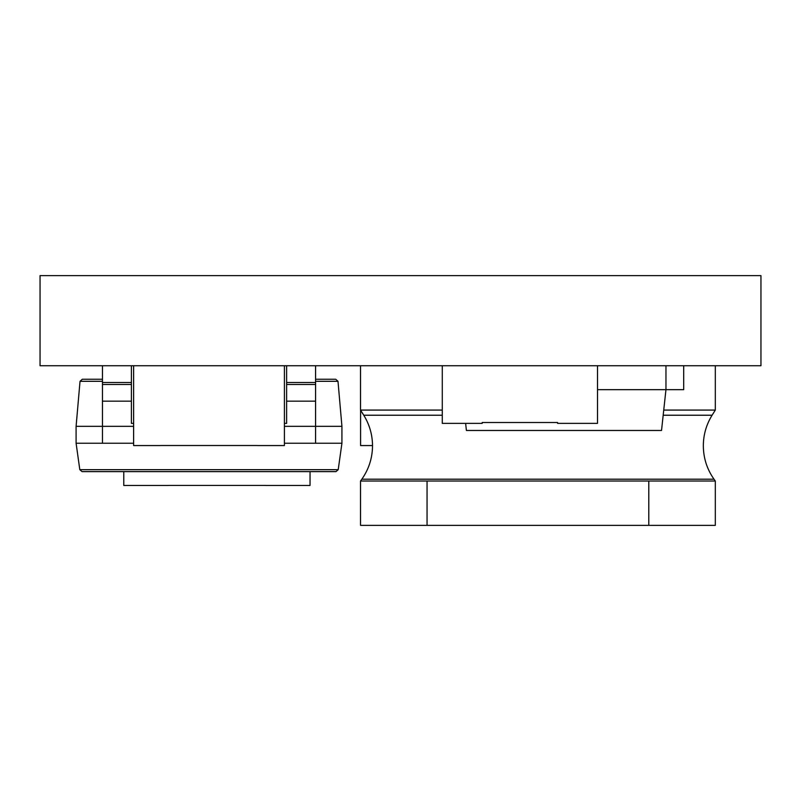 <?xml version="1.0" encoding="UTF-8"?>
<svg xmlns="http://www.w3.org/2000/svg" width="801" height="801" viewBox="0 0 801 801"><rect width="100%" height="100%" fill="white"/><g stroke="black" fill="none" stroke-linecap="round" stroke-linejoin="round"><path stroke-width="1.2" d="M663.178 415.228L712.089 415.228C706.302 424.6 703.388 434.783 703.328 445.787C703.418 458.032 706.973 469.166 714.001 479.198L361.842 479.198C368.871 469.166 372.425 458.032 372.515 445.787C372.455 434.783 369.541 424.6 363.754 415.228L442.292 415.228M760.95 365.737L40.05 365.737L40.05 275.624L760.95 275.624L760.95 365.737M168.12 485.426L265.682 485.426M168.12 485.466L123.775 485.466L123.775 471.619M310.037 471.619L310.037 485.466L265.682 485.466M372.515 445.556L360.59 445.556L360.59 410.162M160.23 445.556L133.617 445.556L133.617 365.737M257.792 445.556L284.405 445.556L284.405 365.737M160.23 445.516L257.792 445.516M683.694 365.737L683.694 389.676L665.961 389.676L661.526 430.477L466.402 430.477L465.631 423.379M665.961 365.737L665.961 389.676L597.506 389.676M712.089 415.228L715.313 410.082L663.739 410.082M715.313 410.082L715.313 365.737M442.292 410.082L360.53 410.082L360.53 365.737M648.79 481.031L715.313 481.031L715.313 525.376L648.79 525.376L648.79 481.031L427.053 481.031L427.053 525.376L360.53 525.376L360.53 481.031L427.053 481.031M648.79 525.376L427.053 525.376M442.292 365.737L442.292 423.379L482.202 423.379L482.202 422.497L557.596 422.497L557.596 423.379L597.506 423.379L597.506 365.737M335.979 471.619L338.212 469.676L335.979 471.619L82.042 471.619L79.81 469.676L76.095 443.233L102.458 443.233L102.458 426.332L76.095 426.332L80.03 381.306L82.283 379.253L102.458 379.253M76.095 443.233L76.095 426.332M315.574 443.233L341.927 443.233L341.927 426.332L315.574 426.332L315.574 443.233L284.405 443.233M315.574 379.253L335.739 379.253L337.992 381.306L315.574 381.306M341.927 426.332L337.992 381.306M82.042 471.619L79.81 469.676L338.212 469.676L341.927 443.233M315.574 365.737L315.574 426.332L284.405 426.332M315.574 382.498L286.618 382.498M133.617 426.332L102.458 426.332L102.458 365.737M133.617 443.233L102.458 443.233M131.404 382.498L102.458 382.498M284.405 423.379L286.618 423.379L286.618 365.737M133.617 423.379L131.404 423.379L131.404 365.737M102.458 381.306L80.03 381.306M315.574 384.48L286.618 384.48M315.574 401.161L286.618 401.161M131.404 384.48L102.458 384.48M131.404 401.161L102.458 401.161M714.001 479.198L715.313 481.031M363.754 415.228L360.53 410.082M360.53 481.031L361.842 479.198"/></g></svg>
